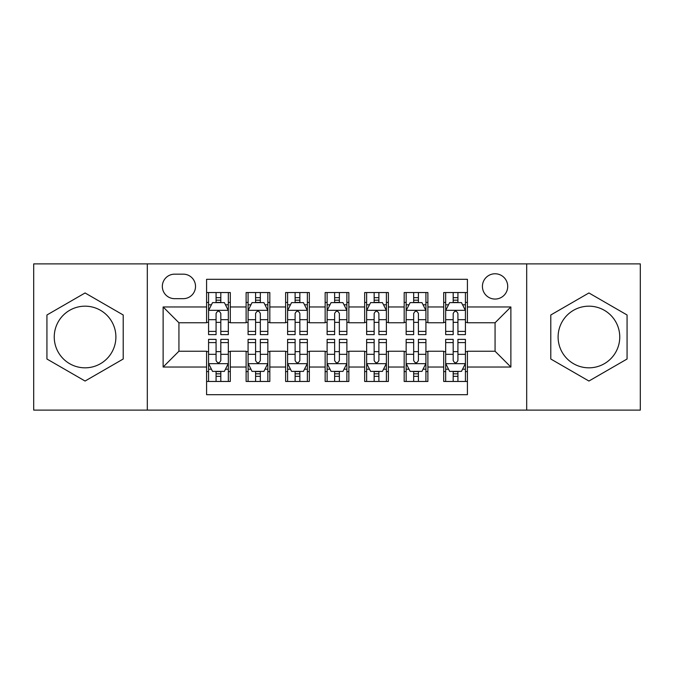 <?xml version="1.0" encoding="UTF-8"?>
<svg xmlns="http://www.w3.org/2000/svg" width="674" height="674" viewBox="0 0 674 674"><rect width="100%" height="100%" fill="white"/><g stroke="black" fill="none" stroke-linecap="round" stroke-linejoin="round"><path stroke-width="1.01" d="M588.924 306.173A30.827 30.827 0 0 0 558.106 337A30.827 30.827 0 0 0 588.924 367.827A30.827 30.827 0 0 0 619.751 337A30.827 30.827 0 0 0 588.924 306.173M495.07 273.77A12.646 12.646 0 0 0 482.424 286.416A12.646 12.646 0 0 0 495.07 299.062A12.646 12.646 0 0 0 507.716 286.416A12.646 12.646 0 0 0 495.07 273.77M85.076 367.827A30.827 30.827 0 0 1 54.249 337A30.827 30.827 0 0 1 85.076 306.173A30.827 30.827 0 0 1 115.894 337A30.827 30.827 0 0 1 85.076 367.827M526.689 410.112L640.3 410.112L640.3 263.888L526.689 263.888L526.689 410.112L147.311 410.112L147.311 263.888L33.7 263.888L33.7 410.112L147.311 410.112M467.411 292.541L443.694 292.541L443.694 306.965L427.889 306.965L427.889 322.77L443.694 322.77L443.694 306.965M427.889 306.965L427.889 292.541L404.181 292.541L404.181 306.965L388.376 306.965L388.376 322.77L404.181 322.77L404.181 306.965M388.376 306.965L388.376 292.541L364.659 292.541L364.659 306.965L348.854 306.965L348.854 322.77L364.659 322.77L364.659 306.965M348.854 306.965L348.854 292.541L325.146 292.541L325.146 306.965L309.341 306.965L309.341 322.77L325.146 322.77L325.146 306.965M309.341 306.965L309.341 292.541L285.624 292.541L285.624 306.965L269.819 306.965L269.819 322.77L285.624 322.77L285.624 306.965M269.819 306.965L269.819 292.541L246.111 292.541L246.111 322.77L230.306 322.77L230.306 292.541L206.589 292.541M206.589 381.459L230.306 381.459L230.306 351.23L246.111 351.23L246.111 381.459L269.819 381.459L269.819 351.23L285.624 351.23L285.624 367.035L269.819 367.035M285.624 367.035L285.624 381.459L309.341 381.459L309.341 351.23L325.146 351.23L325.146 367.035L309.341 367.035M325.146 367.035L325.146 381.459L348.854 381.459L348.854 351.23L364.659 351.23L364.659 367.035L348.854 367.035M364.659 367.035L364.659 381.459L388.376 381.459L388.376 351.23L404.181 351.23L404.181 367.035L388.376 367.035M404.181 367.035L404.181 381.459L427.889 381.459L427.889 351.23L443.694 351.23L443.694 367.035L427.889 367.035M174.583 298.666L183.277 298.666A12.25 12.25 0 0 0 195.527 286.416A12.25 12.25 0 0 0 183.277 274.166L174.583 274.166A12.25 12.25 0 0 0 162.333 286.416A12.25 12.25 0 0 0 174.583 298.666M526.689 263.888L147.311 263.888M467.411 306.965L467.411 279.306L206.589 279.306L206.589 322.77L178.93 322.77L178.93 351.23L206.589 351.23L206.589 394.694L467.411 394.694L467.411 351.23L495.07 351.23L495.07 322.77L467.411 322.77L467.411 306.965L510.875 306.965L510.875 367.035L467.411 367.035M206.589 367.035L163.125 367.035L163.125 306.965L206.589 306.965M443.694 367.035L443.694 381.459L467.411 381.459M206.589 302.424L208.569 302.424M216.076 302.424L220.819 302.424M228.326 302.424L230.306 302.424M206.589 322.374L208.569 322.374M216.076 322.374L220.819 322.374M228.326 322.374L230.306 322.374M206.589 351.626L208.569 351.626M216.076 351.626L220.819 351.626M228.326 351.626L230.306 351.626M206.589 371.576L208.569 371.576M216.076 371.576L220.819 371.576M228.326 371.576L230.306 371.576M246.111 322.374L248.083 322.374M255.589 322.374L260.332 322.374M267.848 322.374L269.819 322.374M246.111 302.424L248.083 302.424M255.589 302.424L260.332 302.424M267.848 302.424L269.819 302.424M246.111 351.626L248.083 351.626M255.589 351.626L260.332 351.626M267.848 351.626L269.819 351.626M246.111 371.576L248.083 371.576M255.589 371.576L260.332 371.576M267.848 371.576L269.819 371.576M285.624 351.626L287.604 351.626M295.111 351.626L299.854 351.626M307.361 351.626L309.341 351.626M285.624 371.576L287.604 371.576M295.111 371.576L299.854 371.576M307.361 371.576L309.341 371.576M285.624 302.424L287.604 302.424M295.111 302.424L299.854 302.424M307.361 302.424L309.341 302.424M285.624 322.374L287.604 322.374M295.111 322.374L299.854 322.374M307.361 322.374L309.341 322.374M325.146 351.626L327.117 351.626M334.633 351.626L339.367 351.626M346.883 351.626L348.854 351.626M325.146 371.576L327.117 371.576M334.633 371.576L339.367 371.576M346.883 371.576L348.854 371.576M325.146 302.424L327.117 302.424M334.633 302.424L339.367 302.424M346.883 302.424L348.854 302.424M325.146 322.374L327.117 322.374M334.633 322.374L339.367 322.374M346.883 322.374L348.854 322.374M364.659 351.626L366.639 351.626M374.146 351.626L378.889 351.626M386.396 351.626L388.376 351.626M364.659 371.576L366.639 371.576M374.146 371.576L378.889 371.576M386.396 371.576L388.376 371.576M364.659 302.424L366.639 302.424M374.146 302.424L378.889 302.424M386.396 302.424L388.376 302.424M364.659 322.374L366.639 322.374M374.146 322.374L378.889 322.374M386.396 322.374L388.376 322.374M404.181 351.626L406.152 351.626M413.668 351.626L418.411 351.626M425.917 351.626L427.889 351.626M404.181 371.576L406.152 371.576M413.668 371.576L418.411 371.576M425.917 371.576L427.889 371.576M404.181 302.424L406.152 302.424M413.668 302.424L418.411 302.424M425.917 302.424L427.889 302.424M404.181 322.374L406.152 322.374M413.668 322.374L418.411 322.374M425.917 322.374L427.889 322.374M443.694 351.626L445.674 351.626M453.181 351.626L457.924 351.626M465.431 351.626L467.411 351.626M443.694 371.576L445.674 371.576M453.181 371.576L457.924 371.576M465.431 371.576L467.411 371.576M443.694 302.424L445.674 302.424M453.181 302.424L457.924 302.424M465.431 302.424L467.411 302.424M443.694 322.374L445.674 322.374M453.181 322.374L457.924 322.374M465.431 322.374L467.411 322.374M178.93 322.77L163.125 306.965M178.93 351.23L163.125 367.035M510.875 306.965L495.07 322.77M510.875 367.035L495.07 351.23M85.076 381.037L123.207 359.015L123.207 314.985L85.076 292.963L46.936 314.985L46.936 359.015L85.076 381.037M627.064 314.985L588.924 292.963L550.793 314.985L550.793 359.015L588.924 381.037L627.064 359.015L627.064 314.985M220.819 297.681L216.076 297.681M228.326 331.406L220.819 331.406L220.819 334.633L228.326 334.633L228.326 310.52L224.375 302.618L212.521 302.618L208.569 310.52L208.569 334.633L216.076 334.633L216.076 331.406L208.569 331.406M208.569 310.52L208.569 292.541M228.326 310.52L228.326 292.541M216.076 302.618L216.076 292.541M220.819 292.541L220.819 302.618M220.819 331.406L220.819 313.486C219.235 310.444 217.66 310.444 216.076 313.486L216.076 331.406M216.076 376.319L220.819 376.319M208.569 342.594L216.076 342.594L216.076 339.367L208.569 339.367L208.569 363.48L212.521 371.382L224.375 371.382L228.326 363.48L228.326 339.367L220.819 339.367L220.819 342.594L228.326 342.594M228.326 363.48L228.326 381.459M208.569 363.48L208.569 381.459M220.819 371.382L220.819 381.459M216.076 381.459L216.076 371.382M216.076 342.594L216.076 360.514C217.651 363.556 219.235 363.556 220.819 360.514L220.819 342.594M260.332 297.681L255.589 297.681M267.848 331.406L260.332 331.406L260.332 334.633L267.848 334.633L267.848 310.52L263.888 302.618L252.034 302.618L248.083 310.52L248.083 334.633L255.589 334.633L255.589 331.406L248.083 331.406M248.083 310.52L248.083 292.541M267.848 310.52L267.848 292.541M255.589 302.618L255.589 292.541M260.332 292.541L260.332 302.618M260.332 331.406L260.332 313.486C258.757 310.444 257.173 310.444 255.589 313.486L255.589 331.406M299.854 297.681L295.111 297.681M307.361 331.406L299.854 331.406L299.854 334.633L307.361 334.633L307.361 310.52L303.41 302.618L291.556 302.618L287.604 310.52L287.604 334.633L295.111 334.633L295.111 331.406L287.604 331.406M287.604 310.52L287.604 292.541M307.361 310.52L307.361 292.541M295.111 302.618L295.111 292.541M299.854 292.541L299.854 302.618M299.854 331.406L299.854 313.486C298.279 310.444 296.695 310.444 295.111 313.486L295.111 331.406M339.367 297.681L334.633 297.681M346.883 331.406L339.367 331.406L339.367 334.633L346.883 334.633L346.883 310.52L342.931 302.618L331.069 302.618L327.117 310.52L327.117 334.633L334.633 334.633L334.633 331.406L327.117 331.406M327.117 310.52L327.117 292.541M346.883 310.52L346.883 292.541M334.633 302.618L334.633 292.541M339.367 292.541L339.367 302.618M339.367 331.406L339.367 313.486C337.792 310.444 336.208 310.444 334.633 313.486L334.633 331.406M378.889 297.681L374.146 297.681M386.396 331.406L378.889 331.406L378.889 334.633L386.396 334.633L386.396 310.52L382.444 302.618L370.59 302.618L366.639 310.52L366.639 334.633L374.146 334.633L374.146 331.406L366.639 331.406M366.639 310.52L366.639 292.541M386.396 310.52L386.396 292.541M374.146 302.618L374.146 292.541M378.889 292.541L378.889 302.618M378.889 331.406L378.889 313.486C377.314 310.444 375.73 310.444 374.146 313.486L374.146 331.406M255.589 376.319L260.332 376.319M248.083 342.594L255.589 342.594L255.589 339.367L248.083 339.367L248.083 363.48L252.034 371.382L263.888 371.382L267.848 363.48L267.848 339.367L260.332 339.367L260.332 342.594L267.848 342.594M267.848 363.48L267.848 381.459M248.083 363.48L248.083 381.459M260.332 371.382L260.332 381.459M255.589 381.459L255.589 371.382M255.589 342.594L255.589 360.514C257.173 363.556 258.749 363.556 260.332 360.514L260.332 342.594M295.111 376.319L299.854 376.319M287.604 342.594L295.111 342.594L295.111 339.367L287.604 339.367L287.604 363.48L291.556 371.382L303.41 371.382L307.361 363.48L307.361 339.367L299.854 339.367L299.854 342.594L307.361 342.594M307.361 363.48L307.361 381.459M287.604 363.48L287.604 381.459M299.854 371.382L299.854 381.459M295.111 381.459L295.111 371.382M295.111 342.594L295.111 360.514C296.686 363.556 298.27 363.556 299.854 360.514L299.854 342.594M334.633 376.319L339.367 376.319M327.117 342.594L334.633 342.594L334.633 339.367L327.117 339.367L327.117 363.48L331.069 371.382L342.931 371.382L346.883 363.48L346.883 339.367L339.367 339.367L339.367 342.594L346.883 342.594M346.883 363.48L346.883 381.459M327.117 363.48L327.117 381.459M339.367 371.382L339.367 381.459M334.633 381.459L334.633 371.382M334.633 342.594L334.633 360.514C336.208 363.556 337.792 363.556 339.367 360.514L339.367 342.594M374.146 376.319L378.889 376.319M366.639 342.594L374.146 342.594L374.146 339.367L366.639 339.367L366.639 363.48L370.59 371.382L382.444 371.382L386.396 363.48L386.396 339.367L378.889 339.367L378.889 342.594L386.396 342.594M386.396 363.48L386.396 381.459M366.639 363.48L366.639 381.459M378.889 371.382L378.889 381.459M374.146 381.459L374.146 371.382M374.146 342.594L374.146 360.514C375.721 363.556 377.305 363.556 378.889 360.514L378.889 342.594M418.411 297.681L413.668 297.681M425.917 331.406L418.411 331.406L418.411 334.633L425.917 334.633L425.917 310.52L421.966 302.618L410.112 302.618L406.152 310.52L406.152 334.633L413.668 334.633L413.668 331.406L406.152 331.406M406.152 310.52L406.152 292.541M425.917 310.52L425.917 292.541M413.668 302.618L413.668 292.541M418.411 292.541L418.411 302.618M418.411 331.406L418.411 313.486C416.827 310.444 415.251 310.444 413.668 313.486L413.668 331.406M413.668 376.319L418.411 376.319M406.152 342.594L413.668 342.594L413.668 339.367L406.152 339.367L406.152 363.48L410.112 371.382L421.966 371.382L425.917 363.48L425.917 339.367L418.411 339.367L418.411 342.594L425.917 342.594M425.917 363.48L425.917 381.459M406.152 363.48L406.152 381.459M418.411 371.382L418.411 381.459M413.668 381.459L413.668 371.382M413.668 342.594L413.668 360.514C415.243 363.556 416.827 363.556 418.411 360.514L418.411 342.594M457.924 297.681L453.181 297.681M465.431 331.406L457.924 331.406L457.924 334.633L465.431 334.633L465.431 310.52L461.479 302.618L449.625 302.618L445.674 310.52L445.674 334.633L453.181 334.633L453.181 331.406L445.674 331.406M445.674 310.52L445.674 292.541M465.431 310.52L465.431 292.541M453.181 302.618L453.181 292.541M457.924 292.541L457.924 302.618M457.924 331.406L457.924 313.486C456.349 310.444 454.765 310.444 453.181 313.486L453.181 331.406M453.181 376.319L457.924 376.319M445.674 342.594L453.181 342.594L453.181 339.367L445.674 339.367L445.674 363.48L449.625 371.382L461.479 371.382L465.431 363.48L465.431 339.367L457.924 339.367L457.924 342.594L465.431 342.594M465.431 363.48L465.431 381.459M445.674 363.48L445.674 381.459M457.924 371.382L457.924 381.459M453.181 381.459L453.181 371.382M453.181 342.594L453.181 360.514C454.765 363.556 456.34 363.556 457.924 360.514L457.924 342.594M246.111 367.035L230.306 367.035M246.111 306.965L230.306 306.965M228.225 310.326L208.662 310.326M208.569 304.791L211.434 304.791M225.461 304.791L228.326 304.791M216.076 319.678L208.569 319.678M228.326 319.678L220.819 319.678M220.819 300.191L216.076 300.191M208.662 363.674L228.225 363.674M228.326 369.209L225.461 369.209M211.434 369.209L208.569 369.209M220.819 354.322L228.326 354.322M208.569 354.322L216.076 354.322M216.076 373.809L220.819 373.809M267.747 310.326L248.184 310.326M248.083 304.791L250.947 304.791M264.983 304.791L267.848 304.791M255.589 319.678L248.083 319.678M267.848 319.678L260.332 319.678M260.332 300.191L255.589 300.191M307.26 310.326L287.705 310.326M287.604 304.791L290.469 304.791M304.496 304.791L307.361 304.791M295.111 319.678L287.604 319.678M307.361 319.678L299.854 319.678M299.854 300.191L295.111 300.191M346.781 310.326L327.219 310.326M327.117 304.791L329.982 304.791M344.018 304.791L346.883 304.791M334.633 319.678L327.117 319.678M346.883 319.678L339.367 319.678M339.367 300.191L334.633 300.191M386.295 310.326L366.74 310.326M366.639 304.791L369.504 304.791M383.531 304.791L386.396 304.791M374.146 319.678L366.639 319.678M386.396 319.678L378.889 319.678M378.889 300.191L374.146 300.191M248.184 363.674L267.747 363.674M267.848 369.209L264.983 369.209M250.947 369.209L248.083 369.209M260.332 354.322L267.848 354.322M248.083 354.322L255.589 354.322M255.589 373.809L260.332 373.809M287.705 363.674L307.26 363.674M307.361 369.209L304.496 369.209M290.469 369.209L287.604 369.209M299.854 354.322L307.361 354.322M287.604 354.322L295.111 354.322M295.111 373.809L299.854 373.809M327.219 363.674L346.781 363.674M346.883 369.209L344.018 369.209M329.982 369.209L327.117 369.209M339.367 354.322L346.883 354.322M327.117 354.322L334.633 354.322M334.633 373.809L339.367 373.809M366.74 363.674L386.295 363.674M386.396 369.209L383.531 369.209M369.504 369.209L366.639 369.209M378.889 354.322L386.396 354.322M366.639 354.322L374.146 354.322M374.146 373.809L378.889 373.809M425.816 310.326L406.254 310.326M406.152 304.791L409.017 304.791M423.053 304.791L425.917 304.791M413.668 319.678L406.152 319.678M425.917 319.678L418.411 319.678M418.411 300.191L413.668 300.191M406.254 363.674L425.816 363.674M425.917 369.209L423.053 369.209M409.017 369.209L406.152 369.209M418.411 354.322L425.917 354.322M406.152 354.322L413.668 354.322M413.668 373.809L418.411 373.809M465.338 310.326L445.775 310.326M445.674 304.791L448.539 304.791M462.566 304.791L465.431 304.791M453.181 319.678L445.674 319.678M465.431 319.678L457.924 319.678M457.924 300.191L453.181 300.191M445.775 363.674L465.338 363.674M465.431 369.209L462.566 369.209M448.539 369.209L445.674 369.209M457.924 354.322L465.431 354.322M445.674 354.322L453.181 354.322M453.181 373.809L457.924 373.809"/></g></svg>

